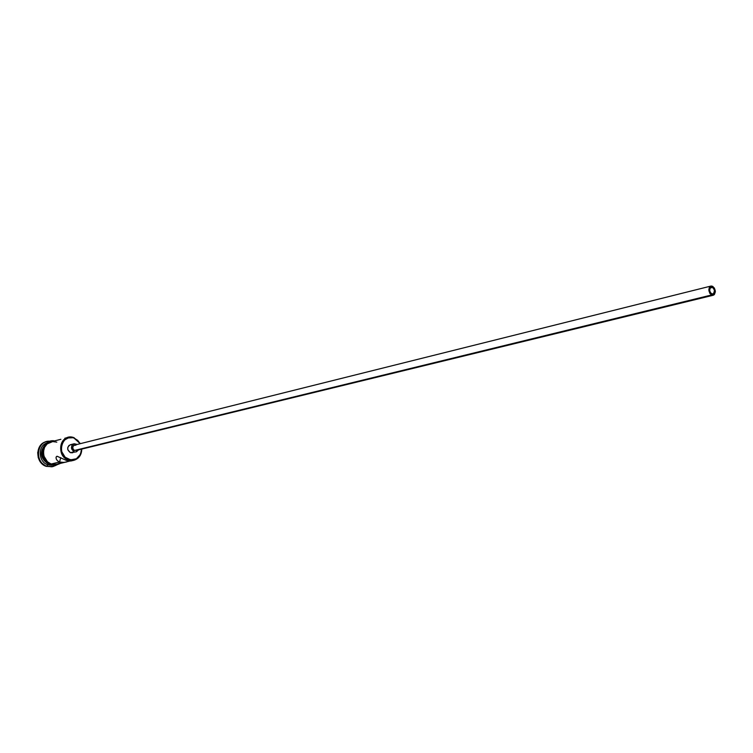 <?xml version="1.0" encoding="UTF-8"?>
<svg xmlns="http://www.w3.org/2000/svg" width="753" height="753" viewBox="0 0 753 753"><rect width="100%" height="100%" fill="white"/><g stroke="black" fill="none" stroke-linecap="round" stroke-linejoin="round"><path stroke-width="1.13" d="M60.889 439.281L51.044 441.842C41.095 443.846 41.142 461.043 51.138 464.008L56.635 464.328L69.605 461.128L64.08 462.446L59.591 462.022L57.36 460.676L56.202 458.878L56.099 457.165L57.012 456.205L66.386 460.422L68.711 459.377C55.929 455.358 61.718 433.013 74.133 438.152L74.02 437.691C60.993 432.297 54.913 455.753 68.325 459.97C58.197 456.93 58.122 439.404 68.194 437.38L74.02 437.691L80.439 443.63L74.02 437.691L68.25 437.954L64.786 439.893L62.33 443.188L61.266 447.338L61.746 451.715L65.153 457.222L70.669 459.857L76.42 458.746L80.467 454.266L81.54 449.136C80.552 457.363 76.269 460.78 68.711 459.377L66.386 460.422L70.857 460.987M712.536 287.411C714.992 289.999 715.134 292.239 712.94 294.112L710.757 293.171L709.693 290.714L710.041 288.23L711.585 287.166L713.43 288.154L714.484 290.602L713.477 293.868L711.641 293.915C709.185 291.326 709.053 289.096 711.237 287.213L712.536 287.411L710.173 288.004L712.536 287.411M710.936 286.065L74.528 445.108C72.137 446.755 72.137 448.534 74.528 450.445L711.491 294.997C708.215 291.552 708.036 288.568 710.945 286.065L712.686 286.328C715.962 289.783 716.141 292.766 713.213 295.261L711.491 294.997L74.528 450.445L73.013 449.052L72.777 446.934L73.963 445.334L75.874 445.183M74.171 443.762L70.415 444.703C66.838 447.169 66.838 449.823 70.424 452.675L74.199 451.762C70.603 448.892 70.594 446.228 74.18 443.752L77.23 444.43L74.02 443.799L71.827 445.748L71.62 448.91L74.199 451.762L70.424 452.675L67.855 449.842L67.798 447.433L68.975 445.465L70.97 444.609L72.429 444.816M66.32 462.069L62.527 462.521L59.591 462.022L60.729 457.589L59.591 462.022L51.138 464.008L59.591 462.022L57.36 460.676L56.202 458.878L56.099 457.165L57.012 456.205L66.386 460.422L70.829 461.005M48.973 464.516L48.973 464.516C40.097 458.633 39.052 451.734 45.839 443.809C39.052 451.734 40.097 458.633 48.973 464.516L47.778 464.799C38.309 461.984 37.565 445.917 46.742 443.018C37.565 445.917 38.309 461.984 47.778 464.799L51.072 465.015L48.973 464.516M46.846 466.229L47.778 464.799L52.239 465.298L47.778 464.799L46.846 466.229C35.72 462.935 35.655 443.809 46.733 441.569L50.14 441.249C36.935 439.648 33.885 462.351 46.846 466.229L51.599 466.804L56.07 465.288L52.908 466.587L46.846 466.229M49.34 464.432L50.093 464.667L49.34 464.432C40.954 459.236 39.551 452.619 45.133 444.571L42.017 449.87L42.149 456.563L44.173 460.591L49.34 464.432M46.441 441.644L46.14 441.719C35.071 443.969 35.127 463.076 46.253 466.361L40.483 462.078L38.234 457.598L37.688 452.591L40.173 445.776L43.665 442.717L46.168 441.71M60.777 462.342C57.896 464.686 54.677 465.279 51.11 464.14L50.545 464.836L51.11 464.14C40.342 460.94 41.321 442.199 52.258 441.474M54.63 440.91C41.434 438.397 37.688 460.949 50.545 464.846L45.274 460.384L42.77 454.05L43.09 449.522L44.982 445.56L50.065 441.964M80.195 443.686L77.663 440.317L74.133 438.152L80.195 443.686M73.879 452.016L72.608 452.741M72.42 452.788L70.424 452.675L76.382 451.828L78.576 449.861L76.185 451.885M52.362 466.719L46.253 466.361L52.606 466.653M52.559 464.77L54.649 464.827M58.16 463.97L53.171 464.629L49.152 463.217L45.867 460.234L43.815 456.158L43.326 451.602L44.455 447.273L47.034 443.837L52.597 441.437M57.256 464.159L59.139 463.34M56.804 442.133L52.71 441.569L47.11 443.941L44.559 447.348L43.448 451.621L43.938 456.12L47.467 461.796L51.138 464.008L56.597 464.337M81.785 449.08C81.588 454.963 78.943 458.709 73.85 460.309L68.325 459.97C76.326 461.42 80.816 457.796 81.785 449.08M76.844 450.002L75.987 450.492M75.874 450.52L713.213 295.261M711.491 294.997L713.373 295.214L714.428 294.489L715.35 291.496L714.371 288.013L711.416 285.999L709.354 287.411L708.827 289.82L709.806 293.312L711.491 294.997M64.833 438.255L68.194 437.38M46.14 441.719L46.733 441.569M60.202 463.49L55.581 465.363L50.592 464.855M52.305 466.728L52.908 466.587M70.65 461.052L73.85 460.309M56.296 456.723L56.014 457.805"/></g></svg>

